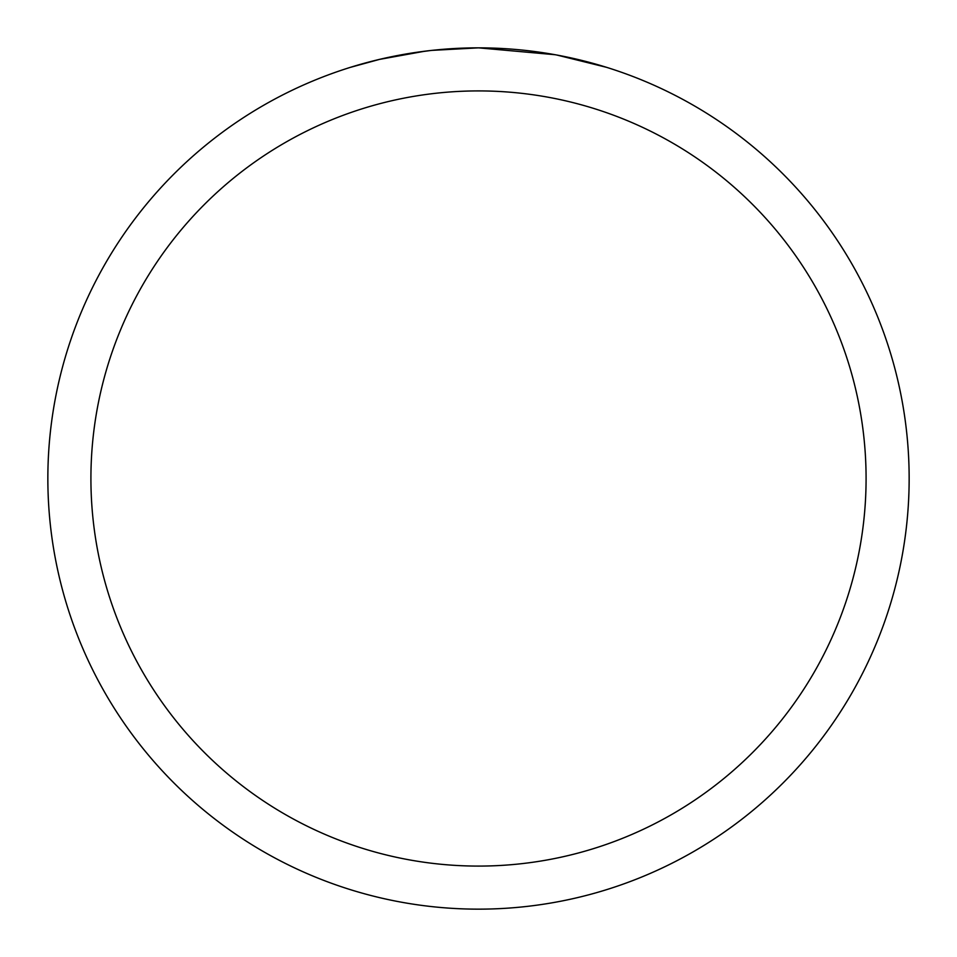 <?xml version="1.0" encoding="UTF-8"?>
<svg xmlns="http://www.w3.org/2000/svg" width="957" height="957" viewBox="0 0 957 957"><rect width="100%" height="100%" fill="white"/><g stroke="black" fill="none" stroke-linecap="round" stroke-linejoin="round"><path stroke-width="1.44" d="M487.089 47.934L493.082 48.101M531.53 51.128L533.348 51.355M555 54.705L478.5 47.85A430.65 430.65 0 0 1 909.15 478.5A430.65 430.65 0 0 1 478.5 909.15A430.65 430.65 0 0 1 47.85 478.5A430.65 430.65 0 0 1 478.5 47.85L431.954 50.374M557.034 55.075L606.439 67.301M478.5 90.915A387.585 387.585 0 0 1 866.085 478.5A387.585 387.585 0 0 1 478.5 866.085A387.585 387.585 0 0 1 90.915 478.5A387.585 387.585 0 0 1 478.5 90.915M429.932 50.601L414.118 52.695M350.573 67.301L379.439 59.406L424.681 51.235M446.931 49.01L449.312 48.843M436.38 49.92L443.51 49.274"/></g></svg>

